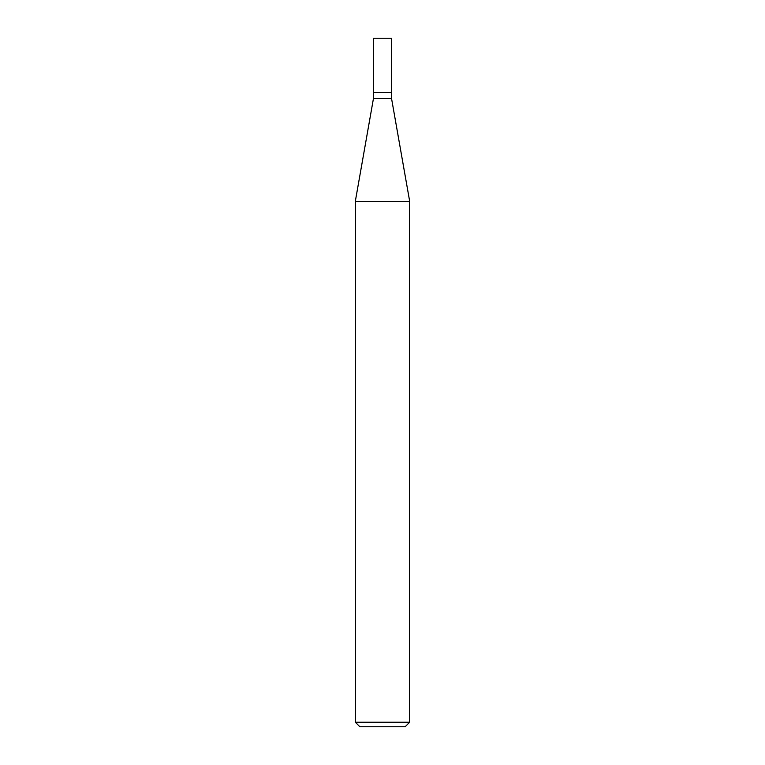 <?xml version="1.0" encoding="UTF-8"?>
<svg xmlns="http://www.w3.org/2000/svg" width="765" height="765" viewBox="0 0 765 765"><rect width="100%" height="100%" fill="white"/><g stroke="black" fill="none" stroke-linecap="round" stroke-linejoin="round"><path stroke-width="1.15" d="M391.556 38.25L373.444 38.25L391.556 38.25L391.556 92.603L373.444 92.603L373.444 38.25L373.444 92.603L391.556 92.603L373.444 92.603L391.556 92.603L391.556 98.561L373.444 98.561L373.444 92.603L373.444 98.561L391.556 98.561L409.677 201.319L355.323 201.319L373.444 98.561L355.323 201.319L409.677 201.319L409.677 722.217L355.323 722.217L355.323 201.319L355.323 722.217L359.856 726.75L405.144 726.75L409.677 722.217L355.323 722.217L359.856 726.75L405.144 726.75L409.677 722.217L409.677 201.319L391.556 98.561L391.556 38.25"/></g></svg>
